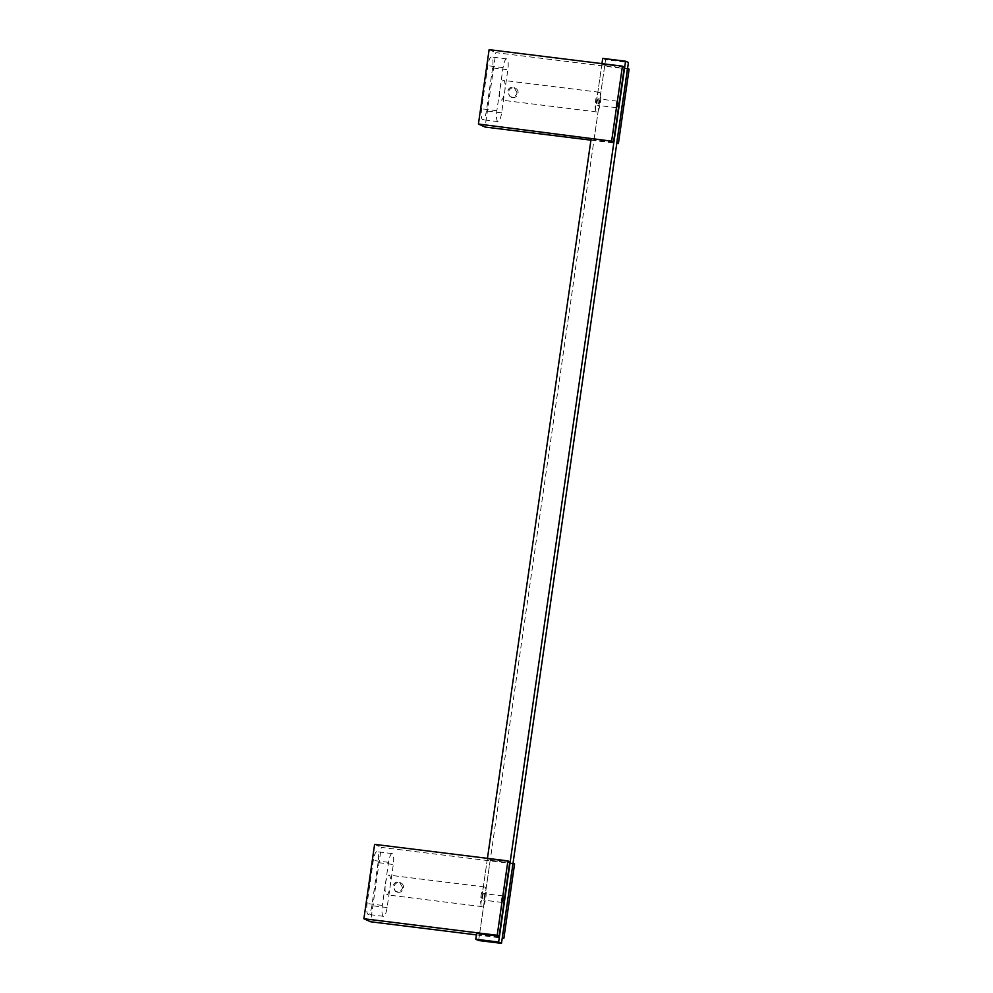 <?xml version="1.0" encoding="UTF-8"?>
<svg xmlns="http://www.w3.org/2000/svg" width="993" height="993" viewBox="0 0 993 993"><rect width="100%" height="100%" fill="white"/><g stroke="black" fill="none" stroke-linecap="round" stroke-linejoin="round"><path stroke-width="0.74" stroke-dasharray="4.96 3.72" d="M627.564 68.492L604.725 65.538L601.87 64.247L595.378 109.267A9.918 2.507 -82.9 0 1 595.552 101.013A9.918 2.507 -82.9 0 1 597.637 93.615A9.918 2.507 -82.9 0 1 599.164 92.25A9.918 2.507 -82.9 0 1 600.504 94.906A9.918 2.507 -82.9 0 1 600.331 103.16A9.918 2.507 -82.9 0 1 598.245 110.558A9.918 2.507 -82.9 0 1 596.719 111.924A9.918 2.507 -82.9 0 1 595.378 109.267L601.957 63.639M517.105 92.845L514.089 87.595L512.736 87.21C509.906 87.198 508.193 88.675 507.584 91.666L510.017 96.644L511.321 97.004C514.374 97.128 516.298 95.738 517.105 92.845M499.963 89.159A9.918 2.507 -82.9 0 1 503.563 80.396A9.918 2.507 -82.9 0 1 504.729 91.306A9.918 2.507 -82.9 0 1 501.13 100.07A9.918 2.507 -82.9 0 1 499.963 89.159L503.066 67.623A9.918 2.507 -82.9 0 1 506.666 58.86A9.918 2.507 -82.9 0 1 507.833 69.783L501.626 112.842A9.918 2.507 -82.9 0 1 498.027 121.605A9.918 2.507 -82.9 0 1 496.86 110.695L499.963 89.159M512.599 97.575A4.953 4.779 114.2 0 1 508.689 91.393A4.953 4.779 114.2 0 1 515.342 88.166A4.953 4.779 114.2 0 1 512.599 97.575M604.725 65.538L594.013 139.926L591.145 138.635M629.115 69.187L495.805 52.654L485.093 127.042M489.127 49.65L495.805 52.654M601.87 64.247L624.336 67.04M627.204 68.331L616.479 142.707L594.013 139.926M590.934 140.162L616.777 143.364M492.602 67.884L486.396 110.955A9.918 2.507 -82.9 0 1 482.784 119.719A9.918 2.507 -82.9 0 1 481.617 108.808L487.824 65.737A9.918 2.507 -82.9 0 1 491.436 56.973A9.918 2.507 -82.9 0 1 492.602 67.884L507.833 69.783M513.046 863.215L490.207 860.261L487.352 858.97L480.86 903.99A9.918 2.507 -82.9 0 1 481.034 895.736A9.918 2.507 -82.9 0 1 483.119 888.338A9.918 2.507 -82.9 0 1 484.634 886.972A9.918 2.507 -82.9 0 1 485.974 889.629A9.918 2.507 -82.9 0 1 485.8 897.883A9.918 2.507 -82.9 0 1 483.728 905.281A9.918 2.507 -82.9 0 1 482.201 906.646A9.918 2.507 -82.9 0 1 480.86 903.99L487.439 858.362M402.587 887.568L399.571 882.318L398.218 881.933C395.388 881.921 393.675 883.398 393.067 886.389L395.499 891.366L396.803 891.726C399.856 891.851 401.78 890.46 402.587 887.568M385.433 883.882A9.918 2.507 -82.9 0 1 389.045 875.118A9.918 2.507 -82.9 0 1 390.212 886.029A9.918 2.507 -82.9 0 1 386.6 894.792A9.918 2.507 -82.9 0 1 385.433 883.882L388.536 862.346A9.918 2.507 -82.9 0 1 392.148 853.583A9.918 2.507 -82.9 0 1 393.315 864.493L387.109 907.565A9.918 2.507 -82.9 0 1 383.497 916.328A9.918 2.507 -82.9 0 1 382.33 905.417L385.433 883.882M398.081 892.297A4.953 4.779 114.2 0 1 394.171 886.116A4.953 4.779 114.2 0 1 400.812 882.889A4.953 4.779 114.2 0 1 398.081 892.297M490.207 860.261L479.495 934.649L476.628 933.358M514.585 863.91L381.287 847.377L370.575 921.765M374.609 844.373L381.287 847.377M487.352 858.97L509.819 861.763M512.673 863.054L501.961 937.429L479.495 934.649M476.404 934.885L502.259 938.087M378.085 862.607L371.879 905.678A9.918 2.507 -82.9 0 1 368.266 914.441A9.918 2.507 -82.9 0 1 367.1 903.531L373.306 860.459A9.918 2.507 -82.9 0 1 376.918 851.696A9.918 2.507 -82.9 0 1 378.085 862.607L393.315 864.493M598.407 98.853A3.277 0.832 -82.9 0 1 598.742 102.316A3.277 0.832 -82.9 0 1 597.538 105.332A3.277 0.832 -82.9 0 1 597.476 105.32A3.277 0.832 -82.9 0 1 597.141 101.857A3.277 0.832 -82.9 0 1 598.345 98.841A3.277 0.832 -82.9 0 1 598.407 98.853M617.447 101.224A3.277 0.832 -82.9 0 1 617.708 101.571A3.277 0.832 -82.9 0 1 617.807 104.55A3.277 0.832 -82.9 0 1 616.976 107.418A3.277 0.832 -82.9 0 1 616.579 107.691A3.277 0.832 -82.9 0 1 616.516 107.678A3.277 0.832 -82.9 0 1 616.181 104.215A3.277 0.832 -82.9 0 1 617.385 101.199A3.277 0.832 -82.9 0 1 617.447 101.224M483.889 893.576A3.277 0.832 -82.9 0 1 484.224 897.039A3.277 0.832 -82.9 0 1 483.02 900.055A3.277 0.832 -82.9 0 1 482.958 900.043A3.277 0.832 -82.9 0 1 482.61 896.58A3.277 0.832 -82.9 0 1 483.827 893.563A3.277 0.832 -82.9 0 1 483.889 893.576M502.93 895.934A3.277 0.832 -82.9 0 1 503.178 896.294A3.277 0.832 -82.9 0 1 503.277 899.273A3.277 0.832 -82.9 0 1 502.458 902.14A3.277 0.832 -82.9 0 1 502.061 902.414A3.277 0.832 -82.9 0 1 501.999 902.401A3.277 0.832 -82.9 0 1 501.651 898.938A3.277 0.832 -82.9 0 1 502.868 895.922A3.277 0.832 -82.9 0 1 502.93 895.934M602.714 58.376L605.581 59.667L628.432 62.497M478.638 940.52L605.581 59.667M503.066 67.623L487.824 65.737M496.86 110.695L481.617 108.808M501.626 112.842L486.396 110.955M388.536 862.346L373.306 860.459M382.33 905.417L367.1 903.531M387.109 907.565L371.879 905.678M599.164 92.25L503.563 80.396M510.017 96.644L511.271 97.202M514.089 87.595L515.342 88.166M506.666 58.86L491.436 56.973M498.027 121.605L482.784 119.719M596.719 111.924L501.13 100.07M484.634 886.972L389.045 875.118M395.499 891.366L396.741 891.925M399.571 882.318L400.812 882.889M392.148 853.583L376.918 851.696M383.497 916.328L368.266 914.441M482.201 906.646L386.6 894.792M616.579 107.691L597.538 105.332M616.976 107.418L618.875 104.687L617.708 101.571M502.061 902.414L483.02 900.055M502.458 902.14L504.345 899.397L503.178 896.294M502.868 895.922L483.827 893.563M617.385 101.199L598.345 98.841"/><path stroke-width="1.49" d="M627.564 68.492L629.115 69.187L618.391 143.563L616.777 143.364M611.713 140.559L622.425 66.171L489.127 49.65L478.415 124.038L613.624 141.416L591.145 138.635L487.439 858.362M622.425 66.171L624.336 67.04L613.624 141.416M478.415 124.038L485.093 127.042L590.934 140.162M616.852 142.868L618.391 143.563M513.046 863.215L514.585 863.91L503.873 938.286L502.259 938.087M497.195 935.282L507.907 860.894L374.609 844.373L363.885 918.748L497.195 935.282L499.094 936.138L476.628 933.358L475.784 939.229L478.638 940.52L501.49 943.35L628.432 62.497L625.565 61.206L602.714 58.376L601.957 63.639M507.907 860.894L509.819 861.763L499.094 936.138M363.885 918.748L370.575 921.765L476.404 934.885M502.321 937.591L503.873 938.286M501.49 943.35L498.635 942.059L625.565 61.206M498.635 942.059L475.784 939.229"/></g></svg>
